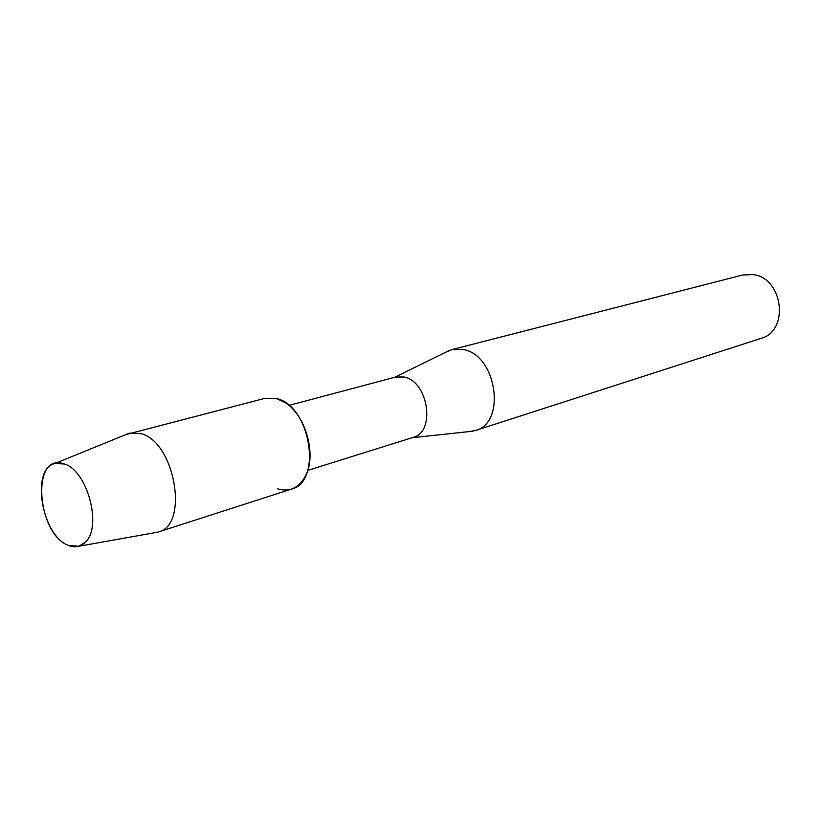 <?xml version="1.0" encoding="UTF-8"?>
<svg xmlns="http://www.w3.org/2000/svg" width="821" height="821" viewBox="0 0 821 821"><rect width="100%" height="100%" fill="white"/><g stroke="black" fill="none" stroke-linecap="round" stroke-linejoin="round"><path stroke-width="1.23" d="M64.407 464.009L62.601 463.455C30.931 453.951 37.222 534.399 68.482 545.37C75.019 547.976 80.653 546.909 85.374 542.168C102.481 526.856 87.375 470.464 64.407 464.009L54.884 463.496C30.336 468.791 41.758 536.154 68.482 545.37L78.826 546.252L85.374 542.168C102.481 526.856 87.375 470.464 64.407 464.009M307.752 470.382L413.209 437.377C435.828 432.164 428.367 381.396 404.168 377.013L395.743 377.013L288.951 405.41M468.575 431.651L475.338 430.553C506.639 423.041 496.736 354.857 463.26 349.52L451.919 349.602L445.618 352.281M475.338 430.553L760.975 338.406C789.669 331.109 783.142 277.693 752.97 274.563L742.636 275.004L451.919 349.602M277.631 488.834C290.265 492.426 299.819 487.571 306.305 474.271C316.27 453.243 305.309 415.354 285.657 402.895L276.533 398.534L265.132 398.288L125.798 434.607M154.215 532.808L158.299 531.998C189.302 525.286 175.006 442.026 141.038 433.652L129.687 433.108M158.299 531.998L291.414 489.121C322.694 482.009 310.42 405.512 276.533 398.534M394.614 377.311L449.518 350.372M412.091 437.726L472.896 431.189M54.884 463.496L129.02 433.303M78.826 546.252L157.632 532.203"/></g></svg>

